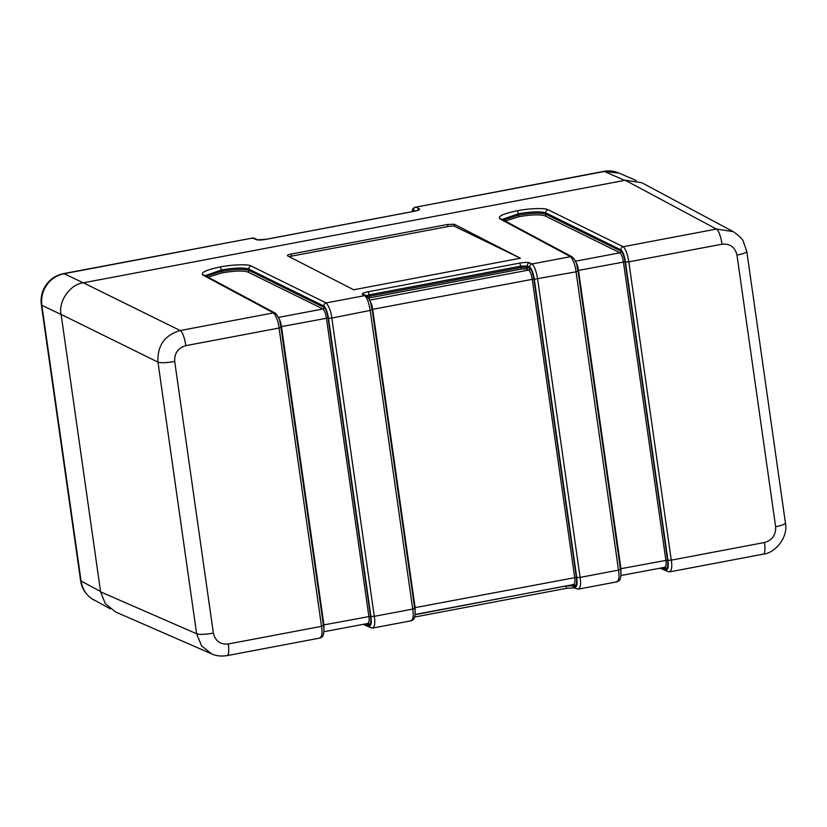 <?xml version="1.0" encoding="UTF-8"?>
<svg xmlns="http://www.w3.org/2000/svg" width="827" height="827" viewBox="0 0 827 827"><rect width="100%" height="100%" fill="white"/><g stroke="black" fill="none" stroke-linecap="round" stroke-linejoin="round"><path stroke-width="1.24" d="M412.146 211.66L413.583 210.316A2.739 2.615 -64.6 0 1 415.805 207.153L603.7 171.385A13.687 3.401 79.3 0 1 604.31 171.478L619.123 173.112L636.263 180.586M624.695 180.379L604.31 171.478L415.805 207.153L419.465 208.89C420.281 209.603 418.421 210.43 413.862 211.381L266.511 239.261C261.683 240.088 258.344 240.243 256.484 239.727L252.597 238.031L64.093 273.706C56.629 275.37 50.861 279.133 46.777 284.995C42.632 290.825 40.988 297.596 41.836 305.308L61.126 314.487M257.9 239.861L254.075 238.197A2.739 2.605 113.6 0 0 252.597 238.031L63.483 273.613A13.687 3.401 79.3 0 1 64.093 273.706L83.279 282.834M100.543 591.46L81.087 581.04C82.411 588.659 85.853 594.468 91.383 598.459L110.404 608.91M664.691 567.105C666.117 566.547 666.51 564.231 665.859 560.168L623.403 261.859C622.907 257.859 621.759 254.84 619.961 252.793L544.941 215.826C540.103 214.286 531.461 214.575 518.994 216.684L505.08 220.995M575.199 261.26C576.884 263.327 577.98 266.356 578.486 270.357L620.943 568.666L620.87 574.972M369.38 300.211C371.065 302.268 372.16 305.308 372.667 309.308L415.123 607.618L415.061 613.923M573.514 584.358C574.93 583.8 575.323 581.495 574.672 577.422L532.216 279.113C531.72 275.112 530.572 272.093 528.773 270.047L526.417 268.878L521.392 269.044L368.522 298.04M367.695 623.31C369.121 622.752 369.504 620.436 368.863 616.373L326.407 318.054C325.9 314.064 324.753 311.035 322.964 308.988L247.945 272.031C243.107 270.491 234.454 270.78 221.987 272.889L208.084 277.2M278.192 317.465C279.888 319.532 280.984 322.561 281.48 326.562L323.936 624.871L323.874 631.177M544.941 215.826A1.365 1.303 116.2 0 0 546.058 214.245C540.961 212.591 531.751 212.901 518.426 215.165L503.25 220.013M247.945 272.031A1.365 1.303 116.2 0 0 249.051 270.45C243.955 268.796 234.754 269.106 221.429 271.37L206.243 276.218M572.697 584.637L572.853 585.764A2.739 2.605 -66.4 0 0 574.362 587.78L576.708 588.803A2.739 2.605 -66.4 0 1 575.21 586.788C576.957 586.943 577.473 583.852 576.75 577.535L534.294 279.226C533.188 272.734 531.668 268.703 529.714 267.142A2.739 2.595 -63.8 0 1 531.937 263.978L570.547 256.67L499.911 218.866C497.358 216.426 503.085 213.728 517.113 210.771C528.856 208.363 545.448 207.815 548.094 209.748A2.739 2.595 116.2 0 0 545.861 212.911L546.058 214.245L621.077 251.212C622.783 252.576 624.116 256.112 625.078 261.787L667.534 560.096C668.164 565.627 667.72 568.325 666.19 568.19L664.195 567.322M616.797 581.66C619.02 580.761 619.588 576.915 618.513 570.134L580.089 577.401C581.164 584.182 580.533 588.038 578.187 588.969M660.029 568.118L667.896 571.55A2.739 2.605 -66.4 0 1 666.386 569.534C668.144 569.689 668.65 566.598 667.927 560.282L671.276 560.148L628.82 261.839L722.043 244.203C730.076 243.489 735.048 247.118 736.971 255.078L775.633 526.706C776.015 534.955 772.304 540.217 764.499 542.512L671.276 560.148C672.351 566.929 671.72 570.785 669.374 571.705M319.791 637.865C322.013 636.955 322.592 633.12 321.517 626.339L228.293 643.975C220.271 644.688 215.289 641.059 213.366 633.1L174.704 361.471C174.332 353.222 178.032 347.95 185.837 345.665L279.061 328.03C278.223 321.362 276.383 316.307 273.541 312.875A2.739 2.605 -61.8 0 1 275.205 313.123L204.548 275.308M410.978 620.601C413.2 619.702 413.779 615.857 412.704 609.086L374.28 616.353C375.355 623.134 374.724 626.98 372.377 627.91M363.032 624.313L370.899 627.745A2.739 2.605 -66.4 0 1 369.39 625.739C371.137 625.884 371.654 622.803 370.93 616.487L328.474 318.178C327.378 311.686 325.848 307.654 323.895 306.083A2.739 2.595 -63.8 0 1 326.127 302.92C329.084 306.341 330.986 311.376 331.823 318.044L328.474 318.178M548.094 209.748L623.124 246.725C625.553 248.648 627.455 253.693 628.82 261.839L625.47 261.973C624.375 255.481 622.845 251.449 620.901 249.878A2.739 2.595 -63.8 0 1 623.124 246.725L716.44 229.058L733.094 231.581C739.162 235.767 742.522 238.972 743.173 241.184L746.781 251.336A13.687 2.398 171.9 0 1 736.971 255.078M502.247 219.475L518.24 213.8C531.554 211.536 540.765 211.236 545.861 212.911L620.901 249.878M577.928 270.967L576.057 271.825C575.22 265.157 573.38 260.112 570.547 256.67A2.739 2.605 118.2 0 1 572.212 256.918L501.586 219.124A2.739 2.605 118.2 0 0 499.911 218.866M576.75 577.535L580.089 577.401L537.633 279.092C536.268 270.946 534.366 265.901 531.937 263.978L529.569 262.81A2.739 2.595 116.2 0 0 527.347 265.974L527.533 267.307L529.89 268.465C531.596 269.84 532.929 273.365 533.891 279.04L576.347 577.36C576.988 582.88 576.533 585.578 575.003 585.454L573.018 584.586M372.109 309.918L372.202 310.022C370.568 304.264 371.902 301.524 366.392 295.87L366.392 295.87A2.739 2.605 118.2 0 0 364.728 295.621C367.043 297.565 368.883 302.62 370.248 310.766L412.704 609.086L414.658 608.331L372.202 310.022L331.823 318.044L374.28 616.353L370.93 616.487M205.251 275.68L221.233 270.005C234.558 267.731 243.769 267.441 248.865 269.116L249.051 270.45L324.07 307.406C325.776 308.781 327.12 312.306 328.081 317.992L370.537 616.301C371.168 621.832 370.713 624.53 369.183 624.395L367.198 623.527M213.366 633.1A13.687 2.398 171.9 0 1 196.63 633.771L100.605 591.874L105.277 603.596L115.625 611.99L211.66 653.888L201.602 645.897L196.63 633.771L157.967 362.133C157.233 345.655 164.645 335.121 180.224 330.531L273.541 312.875L202.915 275.071A2.739 2.605 -61.8 0 1 204.579 275.319M291.497 256.143L447.81 226.567A5.479 0.961 171.9 0 1 454.519 226.298L520.39 258.21L353.656 289.77L287.496 255.801C286.917 255.274 288.158 254.695 291.197 254.044L291.497 256.143A5.479 0.961 -8.1 0 0 289.223 256.69M291.197 254.044L447.521 224.468L454.23 224.251L520.39 258.21M100.605 591.874L61.115 314.415C58.076 301.442 70.316 284.054 83.372 282.813L625.274 180.265L641.897 182.767L733.073 231.57M415.164 211.061L413.583 210.316M256.484 239.727A2.739 2.605 -66.4 0 1 257.89 239.861L266.387 239.241A2.739 0.682 -100.7 0 0 266.284 239.303M266.511 239.261A2.739 0.682 -100.7 0 0 266.387 239.241L413.738 211.361A2.739 0.682 -100.7 0 0 413.634 211.423M413.862 211.381A2.739 0.682 -100.7 0 0 413.738 211.361L417.966 210.337M419.465 208.89A2.739 2.615 115.4 0 0 417.501 210.409M80.591 580.523L41.35 304.791A13.687 2.398 -8.1 0 0 41.836 305.308L81.087 581.04A13.687 2.398 171.9 0 1 80.591 580.523C81.646 587.759 85.191 593.703 91.239 598.366A13.687 4.094 126.1 0 1 91.094 598.241M46.777 284.995A13.687 0.703 -144.9 0 0 46.178 284.829C42.032 290.887 40.43 297.534 41.35 304.791M91.383 598.459A13.687 4.094 126.1 0 1 91.239 598.366L94.288 600.278M620.395 568.8L667.534 560.096M577.939 270.491L625.078 261.787M575.437 261.218L619.961 252.793A1.365 1.303 116.2 0 0 621.077 251.212M414.575 607.742L576.347 577.36M372.119 309.432L533.891 279.04M369.617 300.16L528.773 270.047A1.365 1.303 116.2 0 0 529.89 268.465M323.398 624.995L370.537 616.301M280.932 326.686L328.081 317.992M278.43 317.413L322.964 308.988A1.365 1.303 116.2 0 0 324.07 307.406M620.86 575.53L665.435 567.188A1.365 1.303 -66.4 0 1 666.19 568.19M667.927 560.282L625.47 261.973M518.426 215.165L518.994 216.684M620.384 569.286L618.513 570.134L576.057 271.825L534.294 279.226M415.04 614.471L574.248 584.441A1.365 1.303 -66.4 0 1 575.003 585.454M526.417 268.878A1.365 1.303 116.2 0 0 527.533 267.307L520.834 267.534L520.638 266.17L527.347 265.974L529.714 267.142M521.392 269.044L520.834 267.534L369.39 296.19L369.948 297.71M366.072 295.694L369.193 294.825L369.39 296.19L367.436 296.645M414.565 608.227L414.658 608.331C415.505 612.611 415.216 616.249 413.8 619.247L411.577 620.705L373.008 628.003L370.899 627.745M323.853 631.725L368.439 623.393A1.365 1.303 -66.4 0 1 369.183 624.395M221.429 271.37L221.987 272.889M323.378 625.481L321.517 626.339L279.061 328.03L281.025 327.275C279.392 321.517 280.715 318.777 275.205 313.123M280.922 327.172L323.481 625.584C324.318 629.864 324.029 633.503 322.613 636.501L320.39 637.958L227.094 655.615A13.687 3.401 79.3 0 0 228.293 643.975M566.144 585.878L415.03 614.699M575.21 586.788L572.853 585.764L566.175 586.095A2.739 0.682 -100.7 0 1 565.937 588.431L414.73 617.035M666.386 569.534L662.2 567.704M366.392 295.87L364.159 294.67A2.739 2.605 118.2 0 0 362.495 294.422C361.657 293.626 363.518 292.758 368.077 291.797A2.739 0.682 79.3 0 1 369.193 294.825L520.638 266.17A2.739 0.682 79.3 0 0 519.521 263.141C524.349 262.324 527.698 262.211 529.569 262.81M323.895 306.083L248.865 269.116A2.739 2.595 116.2 0 1 251.088 265.953L326.127 302.92L364.728 295.621L362.495 294.422M369.39 625.739L365.193 623.909M565.813 588.411A2.739 0.682 -100.7 0 0 565.937 588.431L574.455 587.811M667.896 571.55L670.004 571.798L763.3 554.142A13.687 3.401 -100.7 0 0 764.499 542.512M763.3 554.142C773.917 553.542 788.544 538.325 785.433 522.964A13.687 2.398 171.9 0 1 775.633 526.706M722.043 244.203A13.687 3.401 -100.7 0 0 716.44 229.058L625.274 180.265M454.519 226.298L454.23 224.251M447.81 226.567L447.521 224.468M517.113 210.771A2.739 0.682 79.3 0 1 518.24 213.8M368.077 291.797L519.521 263.141M202.915 275.071C200.351 272.631 206.088 269.933 220.116 266.976C231.86 264.568 248.451 264.02 251.088 265.953M220.116 266.976A2.739 0.682 79.3 0 1 221.233 270.005M185.837 345.665A13.687 3.401 -100.7 0 0 180.224 330.531L83.372 282.813M61.115 314.415L157.967 362.133A13.687 2.398 -8.1 0 0 174.704 361.471M603.7 171.385C608.848 170.383 613.985 170.962 619.123 173.112M415.206 207.06L412.983 208.507L411.877 211.712M63.483 273.613C56.06 275.236 50.292 278.978 46.178 284.829M254.075 238.197L251.966 237.949M576.708 588.803L578.817 589.051L617.397 581.753L619.619 580.306C621.036 577.308 621.325 573.669 620.477 569.389L578.021 271.08C576.388 265.312 577.722 262.572 572.212 256.918M211.671 653.899C215.95 655.914 221.088 656.483 227.094 655.615M785.433 522.964L746.781 251.336"/></g></svg>
